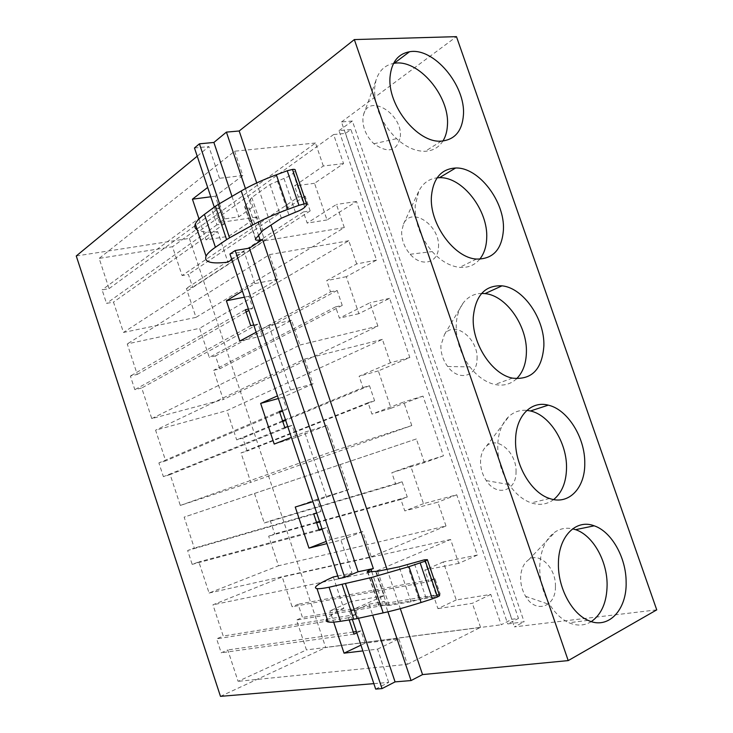 <?xml version="1.0" encoding="UTF-8"?>
<svg xmlns="http://www.w3.org/2000/svg" width="733" height="733" viewBox="0 0 733 733"><rect width="100%" height="100%" fill="white"/><g stroke="black" fill="none" stroke-linecap="round" stroke-linejoin="round"><path stroke-width="0.55" stroke-dasharray="3.67 2.75" d="M76.259 255.973L189.38 238.39L333.616 134.533L343.557 163.606L314.539 183.305L327.01 219.964L356.504 201.493L376.542 260.105L346.297 276.68L358.877 313.678L389.608 298.349L409.829 357.512L378.338 370.907L391.037 408.244L423.023 396.113L443.438 455.825L410.672 465.986L423.491 503.663L456.751 494.793L477.357 555.073L443.309 561.936L456.238 599.951L490.798 594.399L501.189 624.782L511.9 619.293L518.469 618.423L507.74 623.939L524.122 621.813L514.374 626.88L656.741 609.865M189.38 238.39L325.69 647.523L501.189 624.782M375.663 689.084L388.692 682.414L373.839 683.642M220.477 696.35L325.69 647.523M343.557 163.606L323.326 166.006L294.574 185.898L298.358 197.04L182.086 275.571L172.512 246.728L99.147 258.401L109.08 288.628L102.098 289.883L106.532 303.398L113.496 302.097L123.474 332.443L195.977 317.371L186.356 288.417L192.651 287.235L188.399 274.444L182.086 275.571M314.539 183.305L294.574 185.898M327.01 219.964L307.191 223.089L303.398 211.919L310.16 210.912L305.13 196.105L298.358 197.04M376.542 260.105L356.705 263.944L326.698 280.629L330.51 291.871L209.272 357.402L199.614 328.329L127.249 343.933L137.263 374.416L130.373 376.038L134.845 389.672L141.716 387.986L151.777 418.589L223.272 399.531L213.578 370.348L219.781 368.818L215.502 355.926L209.272 357.402M346.297 276.68L326.698 280.629M358.877 313.678L339.425 318.159L335.604 306.88L342.238 305.414L337.162 290.479L330.51 291.871M409.829 357.512L390.396 362.808L359.115 376.221L362.963 387.565L285.449 419.67M378.338 370.907L359.115 376.221M391.037 408.244L371.952 414.099L368.094 402.719L374.609 400.777L369.487 385.705L362.963 387.565M443.438 455.825L424.407 462.615L391.825 472.693L395.71 484.147L264.292 522.995L254.479 493.465L184.148 517.131L194.327 548.11L187.63 550.51L192.174 564.373L198.854 561.909L209.079 593.024L278.513 565.794L268.663 536.144L274.692 533.917L270.34 520.824L264.292 522.995M410.672 465.986L391.825 472.693M423.491 503.663L404.79 510.919L400.896 499.439L407.273 497.02L402.105 481.81L395.71 484.147M323.326 166.006L315.492 143.008L172.512 246.728M356.705 263.944L348.789 240.726L199.614 328.329M390.396 362.808L382.406 339.37L226.946 410.572L155.579 430.179L165.676 460.901L158.878 462.917L163.395 476.661L170.166 474.59L180.309 505.449L250.787 482.332L241.01 452.921L247.131 451.042L242.806 438.05L236.677 439.873L226.946 410.572M282.562 420.861L236.677 439.873M424.407 462.615L416.344 438.957L254.479 493.465M315.492 143.008L234.642 151.209L99.147 258.401M348.789 240.726L269.469 254.617L127.249 343.933M382.406 339.37L304.644 359.069L155.579 430.179M416.344 438.957L184.148 517.131M234.642 151.209L242.834 175.544L215.346 196.206L219.286 207.97L109.08 288.628M269.469 254.617L277.743 279.2L248.872 296.269L252.858 308.153L248.863 310.444M246.132 312.011L137.263 374.416M304.644 359.069L313 383.9L282.736 397.304L286.75 409.307L282.571 411.085M279.704 412.312L165.676 460.901M340.176 464.575L348.615 489.653L316.922 499.329L320.981 511.442L194.327 548.11M199.037 218.938L206.028 239.865L228.769 236.273L224.555 223.684L216.95 224.82L211.672 209.052L102.098 289.883M219.286 207.97L211.709 209.024M242.834 175.544L219.515 178.302L207.677 187.437M215.346 196.206L210.811 196.792M245.363 309.729L130.373 376.038M252.858 308.153L248.414 309.088M277.743 279.2L254.864 283.625L242.403 291.138M248.872 296.269L244.419 297.167M151.777 418.589L299.916 345.032L291.587 320.294L262.167 335.934L239.828 341.074M262.167 335.934L258.172 324.023L141.716 387.986M253.737 325.003L258.172 324.023M279.401 411.405L158.878 462.917M286.75 409.307L282.388 410.553M313 383.9L290.561 390.011L277.477 395.875M282.736 397.304L278.357 398.514M180.309 505.449L335.393 450.392L326.982 425.406L296.15 437.354L274.224 444.079M296.15 437.354L292.119 425.323L170.166 474.59M287.767 426.615L292.119 425.323M313.761 514.071L187.63 550.51M320.981 511.442L316.702 512.999M348.615 489.653L312.899 501.665M316.922 499.329L295.243 507.034M209.079 593.024L371.237 556.814L362.734 531.581L330.473 539.763L326.212 541.412M330.473 539.763L326.396 527.613L321.989 528.805M322.135 529.226L326.396 527.613M216.95 224.82L106.532 303.398M224.555 223.684L113.496 302.097M228.769 236.273L256.816 217.041L264.787 240.717L123.474 332.443M250.704 325.672L134.845 389.672M284.789 427.504L163.395 476.661M319.203 530.335L192.174 564.373M318.965 529.611L198.854 561.909M264.787 240.717L344.318 227.587L195.977 317.371M299.916 345.032L377.889 326.112L223.272 399.531M335.393 450.392L411.781 425.571L250.787 482.332M371.237 556.814L446.003 525.973L278.513 565.794M591.302 621.611C584.476 625.78 577.036 626.156 568.964 622.738C561.597 619.376 555.211 613.338 549.805 604.624C543.034 593.134 539.671 580.591 539.717 566.985C540.395 550.181 545.654 538.416 555.504 531.709C560.791 528.456 566.499 527.494 572.629 528.832M553.672 499.567C547.157 504.441 539.69 505.559 531.269 502.902C522.931 499.988 515.574 493.895 509.206 484.614C501.372 472.492 497.542 459.325 497.734 445.133C498.293 432.452 502.068 422.84 509.041 416.298C514.209 411.744 520.155 409.774 526.89 410.379M516.582 378.741C510.663 384.284 503.434 386.209 494.894 384.504C485.704 382.36 477.366 376.478 469.871 366.876C460.452 353.911 455.908 339.846 456.228 324.682C456.686 315.859 459.023 308.611 463.247 302.94C468.057 296.764 474.187 293.594 481.636 293.429M479.749 259.18C474.672 265.245 467.984 267.976 459.683 267.362C450.035 266.299 440.872 261.04 432.204 251.584C420.43 237.593 414.759 222.264 415.199 205.607L418.754 191.221C422.84 183.259 428.961 178.797 437.115 177.826M442.943 141.002C438.875 147.388 432.992 150.815 425.277 151.273C415.794 151.502 406.229 147.306 396.59 138.684C381.481 123.63 374.169 106.688 374.627 87.868L375.956 80.401C378.97 70.808 384.825 65.145 393.52 63.432M555.431 586.519C556.155 568.423 539.891 551.775 528.814 559.655C523.738 563.173 521.007 569.147 520.632 577.567C520.577 584.375 522.235 590.633 525.625 596.35C535.759 614.117 555.981 606.887 555.431 586.519M516.023 472.281C517.159 453.067 497.249 435.246 486.382 446.214C482.809 449.613 480.857 454.497 480.546 460.865C480.417 467.975 482.314 474.544 486.245 480.582C496.754 497.194 516.307 491.238 516.023 472.281M477.036 359.271C478.649 338.82 454.368 319.835 444.519 334.404L440.899 345.445C440.707 353.049 442.97 360.077 447.689 366.518C458.62 381.655 477.064 376.652 477.036 359.271M438.462 247.47C440.588 225.773 411.46 205.689 403.517 223.986L401.693 231.28C401.437 239.645 404.259 247.305 410.168 254.259C421.475 267.49 438.252 263.074 438.462 247.47M400.31 136.851C402.921 114.11 369.001 92.917 363.577 114.568L362.899 118.361C362.624 127.817 366.28 136.274 373.885 143.75C388.188 153.719 396.993 151.419 400.31 136.851M362.734 531.581L340.937 540.111L326.945 543.611M326.982 425.406L304.717 432.195L291.377 437.399M291.587 320.294L268.874 325.379L256.165 332.241M206.028 239.865L217.719 231.665L227.917 262.148M256.816 217.041L219.442 222.575L224.591 218.91L238.866 216.821L251.868 207.696L249.367 208.053C245.848 208.493 244.281 208.08 244.657 206.816L251.804 197.507L269.973 184.514L283.955 178.412C288.573 176.653 291.642 174.894 293.163 173.144L295.243 170.386M402.105 481.81L270.34 520.824M407.273 497.02L319.524 521.447M316.509 522.281L274.692 533.917M400.896 499.439L319.707 521.978M316.693 522.812L268.663 536.144M446.003 525.973L437.885 502.169L404.79 510.919M369.487 385.705L285.668 420.339M282.791 421.53L242.806 438.05M374.609 400.777L247.131 451.042M368.094 402.719L241.01 452.921M411.781 425.571L403.746 401.986L371.952 414.099M337.162 290.479L215.502 355.926M342.238 305.414L219.781 368.818M335.604 306.88L213.578 370.348M377.889 326.112L369.927 302.756L339.425 318.159M305.13 196.105L188.399 274.444M310.16 210.912L192.651 287.235M303.398 211.919L186.356 288.417M344.318 227.587L336.429 204.452L307.191 223.089M256.706 182.929L270.935 225.123M387.042 569.339L400.31 608.647M245.436 188.592L251.868 207.696M477.357 555.073L458.748 563.375L450.603 539.488L376.066 571.144L384.303 595.636L349.559 611.12L355.707 610.085L368.974 604.166L384.449 601.509L382.14 602.553C378.897 604.038 377.742 604.936 378.659 605.238L389.205 605.412L410.984 601.793L425.91 597.523L414.017 562.422M384.449 601.509L387.922 611.808M231.994 196.38L238.866 216.821M368.974 604.166L372.676 615.179M219.497 203.701L224.591 218.91M355.707 610.085L358.455 618.285M214.274 207.137L219.442 222.575M349.559 611.12L352.344 619.44M333.616 134.533L345.527 133.379L350.915 129.539L518.469 618.423M350.915 129.539L338.976 130.666L507.74 623.939M338.976 130.666L352.381 121.018L524.122 621.813M352.381 121.018L341.496 121.98L514.374 626.88M341.496 121.98L456.467 36.65M456.751 494.793L437.885 502.169M423.023 396.113L403.746 401.986M389.608 298.349L369.927 302.756M356.504 201.493L336.429 204.452M194.465 147.984L208.878 146.591L197.214 156.202M231.839 259.592L244.107 251.584L229.96 253.994M219.515 178.302L208.878 146.591M388.692 682.414L377.522 649.136L362.881 650.904M333.268 576.972L343.814 608.472L329.923 610.855L333.68 622.115M337.803 576.019L351.987 573.041L340.937 540.111M326.634 497.496L304.717 432.195M290.561 390.011L268.874 325.379M254.864 283.625L244.107 251.584M345.527 133.379L511.9 619.293M384.303 595.636L351.162 601.527L329.923 610.855M458.748 563.375L424.838 570.054L428.759 581.617L292.128 606.777L282.242 577.018L212.946 604.807L223.217 636.042L216.62 638.846L221.201 652.819L227.78 649.96L238.088 681.333L306.458 649.924L296.535 620.036L302.472 617.452L298.084 604.249L292.128 606.777M443.309 561.936L424.838 570.054M351.162 601.527L355.542 614.575L348.468 617.754L349.201 619.935M377.522 649.136L398.853 638.828L365.126 643.171L360.948 645.15M365.126 643.171L361.012 630.902L356.403 631.562M356.834 632.845L361.012 630.902M456.238 599.951L437.922 608.637L433.991 597.047L440.24 594.151L435.026 578.795L428.759 581.617M490.798 594.399L472.354 603.314L437.922 608.637M398.853 638.828L407.438 664.327L238.088 681.333M407.438 664.327L480.546 627.347L306.458 649.924M353.242 632.02L227.78 649.96M433.991 597.047L296.535 620.036M480.546 627.347L472.354 603.314M353.966 634.173L221.201 652.819M440.24 594.151L302.472 617.452M348.468 617.754L216.62 638.846M435.026 578.795L298.084 604.249M355.542 614.575L223.217 636.042M376.066 571.144L212.946 604.807M450.603 539.488L282.242 577.018M351.987 573.041L338.673 578.621M217.719 231.665C207.915 232.636 201.126 232.077 197.333 230.006M343.814 608.472C334.926 612.715 329.337 616.123 327.037 618.698M439.434 595.251L427.027 559.664M424.334 559.838L436.327 595.187L439.094 595.223M436.327 595.187L425.91 597.523M249.367 208.053L258.511 235.229M371.768 571.731L382.14 602.553M306.669 204.983L295.042 170.716M293.163 173.144L304.717 207.219M295.417 212.249L283.955 178.412M277.367 180.84L288.811 214.659M281.362 218.205L269.973 184.514M251.804 197.507L262.9 230.455M261.296 231.802L250.237 198.945M244.877 206.44L255.716 238.674M407.218 564.621L419.084 599.704M410.984 601.793L399.173 566.847M377.697 571.264L389.205 605.412M387.171 605.605L375.708 571.566M367.801 571.905L379.025 605.275M588.086 620.375L568.964 622.738M549.585 498.495L531.269 502.902M512.431 378.127L494.894 384.504M476.459 259.061L459.683 267.362M441.312 141.121L425.277 151.273M528.814 559.655L555.504 531.709M525.625 596.35L549.805 604.624M486.382 446.214L509.041 416.298M486.245 480.582L509.206 484.614M444.519 334.404L463.247 302.94M447.689 366.518L469.871 366.876M403.517 223.986L418.754 191.221M410.168 254.259L432.204 251.584M363.577 114.568L375.956 80.401M373.885 143.75L396.59 138.684M306.889 204.681L306.651 203.976M255.487 239.013L244.657 206.816M378.659 605.238L367.453 571.896"/><path stroke-width="1.1" d="M568.212 660.598L354.341 39.573L456.467 36.65L656.741 609.865L568.212 660.598L422.547 674.589L411.066 680.563L395.078 681.882L382.021 688.599L375.663 689.084L352.344 619.44M373.839 683.642L220.477 696.35L76.259 255.973L197.214 156.202M285.449 419.67L282.562 420.861M248.863 310.444L246.132 312.011M282.571 411.085L279.704 412.312M207.677 187.437L192.44 199.184L199.037 218.938M210.811 196.792L192.44 199.184M248.414 309.088L245.363 309.729L250.704 325.672L253.737 325.003M242.403 291.138L226.378 300.796L239.828 341.074L256.165 332.241M244.419 297.167L226.378 300.796M282.388 410.553L279.401 411.405L284.789 427.504L287.767 426.615M277.477 395.875L260.646 403.407L274.224 444.079L291.377 437.399M278.357 398.514L260.646 403.407M316.702 512.999L313.761 514.071L319.203 530.335L322.135 529.226M312.899 501.665L295.243 507.034L308.969 548.11L326.212 541.412M321.989 528.805L318.965 529.611M572.629 528.832L575.57 529.666C592.823 535.273 607.281 560.782 607.107 584.961C606.86 602.15 601.591 614.364 591.302 621.611M558.418 563.64C558.326 536.419 576.056 518.717 594.188 525.818C611.524 531.562 626.156 557.501 626.129 582.066C626.999 609.929 608.234 630.059 588.086 620.375C571.52 613.393 557.859 587.38 558.418 563.64M526.89 410.379L530.454 410.975C549.732 415.07 567.122 442.897 566.527 468.167C566.224 482.268 561.936 492.741 553.672 499.567M515.592 439.699C515.876 415.932 531.242 400.511 548.266 405.157C567.626 409.39 585.218 437.693 584.769 463.348C585.163 488.022 568.689 505.468 549.585 498.495C531.049 492.787 514.566 464.465 515.592 439.699M481.636 293.429L485.008 293.603C506.301 295.491 527.513 326.13 526.395 352.646C526.056 363.815 522.785 372.52 516.582 378.741M473.271 317.206C475.451 295.472 485.035 285.018 502.013 285.833C523.408 287.877 544.848 319.066 543.868 345.949C542.136 369.505 531.654 380.225 512.431 378.127C491.88 374.334 471.658 343.191 473.271 317.206M437.115 177.826L439.415 177.698C462.441 176.607 488.453 210.545 486.694 238.39C486.345 246.865 484.037 253.801 479.749 259.18M431.444 196.132C433.276 178.238 441.339 168.865 455.642 168.004C478.759 167.069 505.037 201.648 503.424 229.85C501.949 249.532 492.961 259.271 476.459 259.061C454.121 257.952 429.126 223.473 431.444 196.132M393.52 63.432L394.061 63.34C418.186 58.548 449.952 96.215 447.423 125.37C447.103 131.445 445.609 136.659 442.943 141.002M390.093 76.452C391.614 62.113 398.083 53.875 409.509 51.759C433.734 47.114 465.803 85.532 463.421 115.035C462.175 131.079 454.799 139.774 441.312 141.121C417.764 143.448 386.96 105.195 390.093 76.452M326.945 543.611L308.969 548.11M319.524 521.447L316.509 522.281M319.707 521.978L316.693 522.812M285.668 420.339L282.791 421.53M354.341 39.573L239.187 130.987L256.706 182.929M270.935 225.123L387.042 569.339M400.31 608.647L422.547 674.589M239.187 130.987L226.415 132.114L245.436 188.592M235.192 250.53L344.739 577.366L338.673 578.621L229.96 253.994L235.192 250.53L249.385 248.139L262.579 239.535L260.105 239.938C256.605 240.461 255.066 240.158 255.487 239.013L262.9 230.455L281.362 218.205L295.417 212.249C300.054 210.508 303.15 208.832 304.717 207.219L306.889 204.681C307.2 203.902 306.302 203.655 304.168 203.93L292.467 169.424C294.611 169.204 295.536 169.525 295.243 170.386L306.651 203.976M262.579 239.535L373.354 568.561L371.026 569.541C367.764 570.943 366.573 571.731 367.453 571.896L377.697 571.264L399.173 566.847L424.334 559.838L427.357 559.655L425.342 561.111L408.95 566.655L371.283 577.549L329.071 587.243C323.198 588.407 319.176 588.865 317.004 588.636C312.487 587.71 317.911 583.816 333.268 576.972L337.803 576.019M387.922 611.808L411.066 680.563M226.415 132.114L213.88 142.459L231.994 196.38M249.385 248.139L358.089 571.767L373.354 568.561M372.676 615.179L395.078 681.882M213.88 142.459L199.422 143.824L219.497 203.701M344.739 577.366L358.089 571.767M358.455 618.285L382.021 688.599M199.422 143.824L194.465 147.984L214.274 207.137M197.333 230.006C194.951 228.614 194.282 226.607 195.326 223.996C196.471 221.256 199.504 218.049 204.434 214.393L215.429 206.275L226.607 239.627L215.42 247.268C210.417 250.704 207.292 253.673 206.055 256.156C203.911 262.157 211.196 264.155 227.917 262.148L231.839 259.592M362.881 650.904L344.052 653.167L333.68 622.115M360.948 645.15L344.052 653.167M349.201 619.935L353.966 634.173L356.834 632.845M356.403 631.562L353.242 632.02M226.607 239.627L229.566 237.822L218.361 204.37L215.429 206.275M218.361 204.37L241.23 190.965L252.683 225.031L229.566 237.822M252.683 225.031C262.606 219.57 274.389 214.329 288.032 209.308L276.35 174.793C262.744 179.86 251.034 185.247 241.23 190.965M276.35 174.793L287.235 170.771L298.945 205.322L288.032 209.308M298.945 205.322L304.168 203.93M287.235 170.771L292.467 169.424M327.037 618.698C325.635 620.356 325.993 621.437 328.109 621.941C330.391 622.445 334.505 622.235 340.46 621.309L329.071 587.243M342.164 584.641L353.746 619.22L340.46 621.309M353.746 619.22L357.163 618.56L345.536 583.88M371.283 577.549L383.176 612.889L357.163 618.56M383.176 612.889C394.327 610.442 406.962 606.97 421.081 602.489L408.95 566.655M420.192 563.008L432.36 598.888L421.081 602.489M432.36 598.888L437.5 596.928C439.443 596.002 440.093 595.443 439.434 595.251L427.467 559.985M258.511 235.229L260.105 239.938M371.026 569.541L371.768 571.731M215.42 247.268L204.434 214.393M437.5 596.928L425.342 561.111M594.188 525.818L575.57 529.666M548.266 405.157L530.454 410.975M502.013 285.833L485.008 293.603M455.642 168.004L439.415 177.698M409.509 51.759L394.061 63.34M206.055 256.156L195.326 223.996M328.109 621.941L317.004 588.636"/></g></svg>
